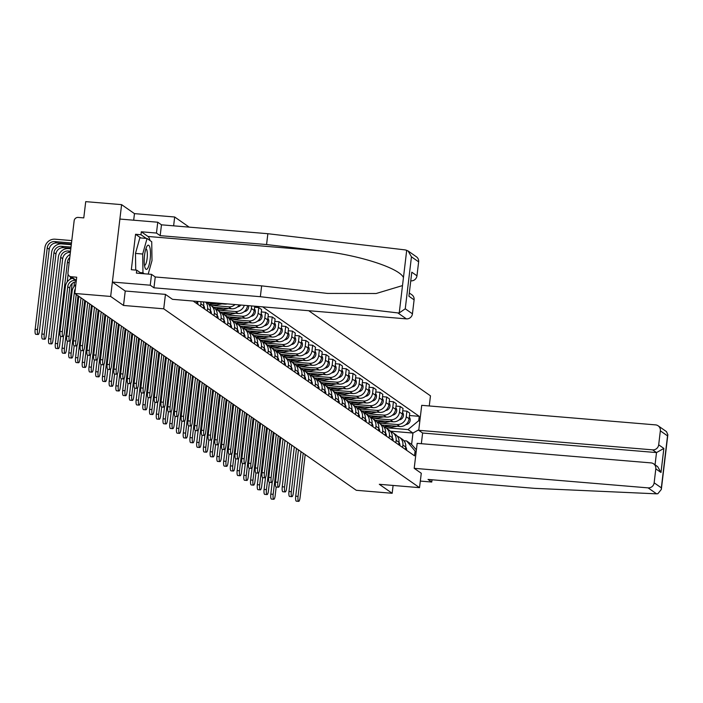 <?xml version="1.0" encoding="UTF-8"?>
<svg xmlns="http://www.w3.org/2000/svg" width="703" height="703" viewBox="0 0 703 703"><rect width="100%" height="100%" fill="white"/><g stroke="black" fill="none" stroke-linecap="round" stroke-linejoin="round"><path stroke-width="1.05" d="M189.186 227.139L174.678 216.999L134.466 213.633L121.601 204.643L85.722 201.638L83.78 217.895L78.191 217.429A3.735 3.585 -55 0 0 74.149 220.795L67.954 272.764A3.735 3.585 -55 0 0 71.117 276.736L76.328 280.383M429.261 405.965L430.464 395.833L308.705 310.708M121.601 204.643L110.661 296.455L74.773 293.459L356.28 490.29L392.169 493.286L393.1 485.448M110.661 296.455L123.517 305.454L163.729 308.81L419.515 487.654L379.304 484.297L392.169 493.286M74.773 293.459L76.706 277.21L71.117 276.736M381.905 425.007L399.787 426.501A8.585 8.243 -55 0 0 409.084 418.751L409.752 413.144L406.905 411.158L406.237 416.756A8.585 8.243 125 0 1 396.94 424.507L381.518 423.224M402.863 445.034L405.719 447.029A8.585 8.243 -55 0 0 402.344 439.296L399.497 437.301A8.585 8.243 125 0 1 402.863 445.034L402.582 447.459M406.598 450.272A4.666 4.482 125 0 0 405.719 447.029L405.429 449.454M402.74 410.807L406.905 411.158M397.344 436.247A8.585 8.243 125 0 1 399.497 437.301M375.174 420.297L393.056 421.791A8.585 8.243 -55 0 0 402.353 414.041L403.021 408.443L400.174 406.448L399.506 412.046A8.585 8.243 125 0 1 390.2 419.805L374.778 418.513M398.689 444.744L398.979 442.319A8.585 8.243 -55 0 0 395.604 434.586L392.757 432.6A8.585 8.243 125 0 1 396.132 440.333L395.842 442.749M396.009 406.097L400.174 406.448M390.613 431.537A8.585 8.243 125 0 1 392.757 432.6M368.442 415.596L386.316 417.09A8.585 8.243 -55 0 0 395.622 409.331L396.29 403.733L393.443 401.738L392.775 407.345A8.585 8.243 125 0 1 383.469 415.095L368.047 413.803M391.958 440.034L392.248 437.609A8.585 8.243 -55 0 0 388.873 429.885L386.026 427.89A8.585 8.243 125 0 1 389.4 435.623L389.111 438.048M389.269 401.395L393.443 401.738M383.873 426.826A8.585 8.243 125 0 1 386.026 427.89M361.702 410.886L379.585 412.38A8.585 8.243 -55 0 0 388.891 404.629L389.559 399.023L386.703 397.028L386.035 402.634A8.585 8.243 125 0 1 376.738 410.385L361.316 409.093M385.226 435.333L385.516 432.907A8.585 8.243 -55 0 0 382.142 425.174L379.295 423.18A8.585 8.243 125 0 1 382.669 430.913L382.379 433.338M382.537 396.685L386.703 397.028M377.142 422.116A8.585 8.243 125 0 1 379.295 423.18M354.971 406.176L372.854 407.67A8.585 8.243 -55 0 0 382.151 399.919L382.819 394.313L379.971 392.327L379.304 397.924A8.585 8.243 125 0 1 370.006 405.675L354.584 404.392M378.495 430.623L378.785 428.197A8.585 8.243 -55 0 0 375.411 420.464L372.564 418.47A8.585 8.243 125 0 1 375.929 426.203L375.648 428.628M375.806 391.975L379.971 392.327M370.411 417.415A8.585 8.243 125 0 1 372.564 418.47M348.24 401.466L366.122 402.96A8.585 8.243 -55 0 0 375.42 395.209L376.087 389.611L373.24 387.617L372.572 393.214A8.585 8.243 125 0 1 363.266 400.974L347.844 399.682M371.755 425.913L372.045 423.487A8.585 8.243 -55 0 0 368.671 415.754L365.824 413.768A8.585 8.243 125 0 1 369.198 421.501L368.908 423.918M369.075 387.265L373.24 387.617M363.679 412.705A8.585 8.243 125 0 1 365.824 413.768M341.509 396.764L359.382 398.258A8.585 8.243 -55 0 0 368.688 390.499L369.356 384.901L366.509 382.907L365.841 388.513A8.585 8.243 125 0 1 356.535 396.264L341.113 394.972M365.024 421.202L365.314 418.777A8.585 8.243 -55 0 0 361.94 411.053L359.092 409.058A8.585 8.243 125 0 1 362.467 416.791L362.177 419.216M362.335 382.564L366.509 382.907M356.939 407.995A8.585 8.243 125 0 1 359.092 409.058M334.769 392.054L352.651 393.548A8.585 8.243 -55 0 0 361.957 385.798L362.625 380.191L359.769 378.196L359.101 383.803A8.585 8.243 125 0 1 349.804 391.553L334.382 390.262M358.293 416.501L358.583 414.076A8.585 8.243 -55 0 0 355.208 406.343L352.361 404.348A8.585 8.243 125 0 1 355.736 412.081L355.446 414.506M355.604 377.854L359.769 378.196M350.208 403.285A8.585 8.243 125 0 1 352.361 404.348M328.037 387.344L345.92 388.838A8.585 8.243 -55 0 0 355.217 381.088L355.885 375.481L353.038 373.495L352.37 379.093A8.585 8.243 125 0 1 343.073 386.843L327.651 385.56M351.562 411.791L351.851 409.366A8.585 8.243 -55 0 0 348.477 401.633L345.63 399.638A8.585 8.243 125 0 1 348.996 407.371L348.714 409.796M348.873 373.144L353.038 373.495M343.477 398.583A8.585 8.243 125 0 1 345.63 399.638M321.306 382.634L339.189 384.128A8.585 8.243 -55 0 0 348.486 376.377L349.154 370.78L346.307 368.785L345.639 374.383A8.585 8.243 125 0 1 336.333 382.142L320.911 380.85M344.822 407.081L345.111 404.656A8.585 8.243 -55 0 0 341.737 396.923L338.89 394.937A8.585 8.243 125 0 1 342.264 402.67L341.974 405.086M342.141 368.434L346.307 368.785M336.746 393.873A8.585 8.243 125 0 1 338.89 394.937M314.575 377.933L332.449 379.427A8.585 8.243 -55 0 0 341.755 371.667L342.423 366.07L339.575 364.075L338.908 369.681A8.585 8.243 125 0 1 329.602 377.432L314.179 376.14M338.09 402.371L338.38 399.945A8.585 8.243 -55 0 0 335.006 392.221L332.159 390.227A8.585 8.243 125 0 1 335.533 397.96L335.243 400.385M335.401 363.732L339.575 364.075M330.006 389.163A8.585 8.243 125 0 1 332.159 390.227M307.835 373.223L325.717 374.717A8.585 8.243 -55 0 0 335.023 366.966L335.691 361.36L332.835 359.365L332.168 364.971A8.585 8.243 125 0 1 322.87 372.722L307.448 371.43M331.359 397.67L331.649 395.244A8.585 8.243 -55 0 0 328.275 387.511L325.427 385.516A8.585 8.243 125 0 1 328.802 393.249L328.512 395.675M328.67 359.022L332.835 359.365M323.275 384.453A8.585 8.243 125 0 1 325.427 385.516M301.104 368.513L318.986 370.006A8.585 8.243 -55 0 0 328.283 362.256L328.951 356.649L326.104 354.664L325.436 360.261A8.585 8.243 125 0 1 316.139 368.012L300.708 366.729M324.628 392.959L324.918 390.534A8.585 8.243 -55 0 0 321.543 382.801L318.696 380.806A8.585 8.243 125 0 1 322.062 388.539L321.781 390.965M321.939 354.312L326.104 354.664M316.543 379.752A8.585 8.243 125 0 1 318.696 380.806M294.372 363.803L312.255 365.296A8.585 8.243 -55 0 0 321.552 357.546L322.22 351.948L319.373 349.953L318.705 355.551A8.585 8.243 125 0 1 309.399 363.31L293.977 362.019M317.888 388.249L318.178 385.824A8.585 8.243 -55 0 0 314.803 378.091L311.956 376.105A8.585 8.243 125 0 1 315.331 383.838L315.041 386.255M315.208 349.602L319.373 349.953M309.812 375.042A8.585 8.243 125 0 1 311.956 376.105M287.641 359.101L305.515 360.595A8.585 8.243 -55 0 0 314.821 352.836L315.489 347.238L312.642 345.243L311.974 350.85A8.585 8.243 125 0 1 302.668 358.6L287.246 357.309M311.157 383.539L311.447 381.114A8.585 8.243 -55 0 0 308.072 373.39L305.225 371.395A8.585 8.243 125 0 1 308.599 379.128L308.309 381.553M308.468 344.901L312.642 345.243M303.072 370.332A8.585 8.243 125 0 1 305.225 371.395M280.901 354.391L298.784 355.885A8.585 8.243 -55 0 0 308.09 348.134L308.758 342.528L305.902 340.533L305.234 346.14A8.585 8.243 125 0 1 295.937 353.89L280.515 352.598M304.425 378.838L304.715 376.413A8.585 8.243 -55 0 0 301.341 368.68L298.494 366.685A8.585 8.243 125 0 1 301.868 374.418L301.578 376.843M301.736 340.19L305.902 340.533M296.341 365.622A8.585 8.243 125 0 1 298.494 366.685M274.17 349.681L292.053 351.175A8.585 8.243 -55 0 0 301.35 343.424L302.018 337.818L299.17 335.832L298.503 341.43A8.585 8.243 125 0 1 289.205 349.18L273.775 347.897M297.694 374.128L297.984 371.702A8.585 8.243 -55 0 0 294.61 363.969L291.763 361.975A8.585 8.243 125 0 1 295.128 369.708L294.847 372.133M295.005 335.48L299.17 335.832M289.61 360.92A8.585 8.243 125 0 1 291.763 361.975M267.439 344.971L285.321 346.465A8.585 8.243 -55 0 0 294.619 338.714L295.286 333.117L292.439 331.122L291.771 336.719A8.585 8.243 125 0 1 282.465 344.479L267.043 343.187M290.954 369.418L291.244 366.992A8.585 8.243 -55 0 0 287.87 359.259L285.023 357.273A8.585 8.243 125 0 1 288.397 365.006L288.107 367.423M288.274 330.77L292.439 331.122M282.878 356.21A8.585 8.243 125 0 1 285.023 357.273M260.708 340.27L278.581 341.763A8.585 8.243 -55 0 0 287.887 334.004L288.555 328.406L285.708 326.412L285.04 332.018A8.585 8.243 125 0 1 275.734 339.769L260.312 338.477M284.223 364.708L284.513 362.282A8.585 8.243 -55 0 0 281.138 354.558L278.291 352.563A8.585 8.243 125 0 1 281.666 360.296L281.376 362.722M281.534 326.069L285.708 326.412M276.138 351.5A8.585 8.243 125 0 1 278.291 352.563M253.968 335.559L271.85 337.053A8.585 8.243 -55 0 0 281.156 329.303L281.824 323.696L278.968 321.702L278.3 327.308A8.585 8.243 125 0 1 269.003 335.059L253.581 333.767M277.492 360.006L277.782 357.581A8.585 8.243 -55 0 0 274.407 349.848L271.56 347.853A8.585 8.243 125 0 1 274.935 355.586L274.645 358.012M274.803 321.359L278.968 321.702M269.407 346.79A8.585 8.243 125 0 1 271.56 347.853M247.236 330.849L265.119 332.343A8.585 8.243 -55 0 0 274.416 324.593L275.084 318.986L272.237 317L271.569 322.598A8.585 8.243 125 0 1 262.272 330.348L246.841 329.066M270.76 355.296L271.05 352.871A8.585 8.243 -55 0 0 267.676 345.138L264.82 343.143A8.585 8.243 125 0 1 268.195 350.876L267.913 353.301M268.071 316.649L272.237 317M262.676 342.089A8.585 8.243 125 0 1 264.82 343.143M240.505 326.139L258.388 327.633A8.585 8.243 -55 0 0 267.685 319.883L268.353 314.285L265.506 312.29L264.838 317.888A8.585 8.243 125 0 1 255.532 325.647L240.11 324.355M264.02 350.586L264.31 348.161A8.585 8.243 -55 0 0 260.936 340.428L258.089 338.442A8.585 8.243 125 0 1 261.463 346.175L261.173 348.591M261.34 311.939L265.506 312.29M255.945 337.378A8.585 8.243 125 0 1 258.089 338.442M233.774 321.438L251.648 322.932A8.585 8.243 -55 0 0 260.954 315.172L261.621 309.575L258.774 307.58L258.106 313.186A8.585 8.243 125 0 1 248.8 320.937L233.378 319.645M257.289 345.876L257.579 343.451A8.585 8.243 -55 0 0 254.205 335.726L251.358 333.732A8.585 8.243 125 0 1 254.732 341.465L254.442 343.89M254.6 307.237L258.774 307.58M249.205 332.668A8.585 8.243 125 0 1 251.358 333.732M227.034 316.728L244.916 318.222A8.585 8.243 -55 0 0 254.222 310.471L254.732 306.192M250.558 341.175L250.848 338.749A8.585 8.243 -55 0 0 247.474 331.016L244.626 329.022A8.585 8.243 125 0 1 248.001 336.755L247.711 339.18M251.674 305.937L251.366 308.476A8.585 8.243 125 0 1 242.069 316.227L226.647 314.935M242.473 327.958A8.585 8.243 125 0 1 244.626 329.022M220.303 312.018L238.185 313.512A8.585 8.243 -55 0 0 247.482 305.761L247.509 305.594M243.827 336.465L244.117 334.039A8.585 8.243 -55 0 0 240.742 326.306L237.886 324.311A8.585 8.243 125 0 1 241.261 332.044L240.98 334.47M244.301 305.322A8.585 8.243 125 0 1 235.338 311.517L219.907 310.234M235.742 323.257A8.585 8.243 125 0 1 237.886 324.311M213.571 307.308L231.454 308.802A8.585 8.243 -55 0 0 239.328 304.909M237.087 331.754L237.377 329.329A8.585 8.243 -55 0 0 234.002 321.596L231.155 319.61A8.585 8.243 125 0 1 234.53 327.343L234.24 329.76M235.083 304.548A8.585 8.243 125 0 1 228.598 306.816L213.176 305.524M229.011 318.547A8.585 8.243 125 0 1 231.155 319.61M206.84 302.606L224.714 304.1A8.585 8.243 -55 0 0 227.315 303.898M230.356 327.044L230.646 324.619A8.585 8.243 -55 0 0 227.271 316.895L224.424 314.9A8.585 8.243 125 0 1 227.798 322.633L227.508 325.058M222.271 313.837A8.585 8.243 125 0 1 224.424 314.9M223.624 322.343L223.914 319.918A8.585 8.243 -55 0 0 220.54 312.185L217.693 310.19A8.585 8.243 125 0 1 221.067 317.923L220.777 320.348M215.54 309.127A8.585 8.243 125 0 1 217.693 310.19M216.893 317.633L217.183 315.208A8.585 8.243 -55 0 0 213.809 307.475L210.953 305.48A8.585 8.243 125 0 1 214.327 313.213L214.046 315.638M208.809 304.425A8.585 8.243 125 0 1 210.953 305.48M210.153 312.923L210.443 310.498A8.585 8.243 -55 0 0 207.069 302.765L206.164 302.132M205.68 302.097A8.585 8.243 125 0 1 207.596 308.512L207.306 310.928M203.422 308.213L203.712 305.787A8.585 8.243 -55 0 0 203.272 301.895M200.856 301.692A8.585 8.243 125 0 1 200.865 303.801L200.575 306.227M196.691 303.511L196.945 301.367M390.297 431.159L412.96 433.048L407.995 429.577L388.249 427.925M403.909 440.737L406.642 440.966L411.606 444.437L412.96 433.048L418.795 429.761M416.114 452.249L406.642 440.966M193.167 301.051L414.524 455.816L415.034 451.502M407.995 429.577L418.716 420.649L419.234 416.334L262.658 306.86M418.716 420.649L419.796 421.405M174.678 216.999L173.623 225.839M165.451 294.399L163.729 308.81M648.087 487.873A5.598 5.378 -55 0 0 654.15 482.82L661.338 487.838L661.33 489.42L657.841 493.726L656.602 493.831L648.087 487.873L414.199 468.321L421.282 473.268L419.515 487.654M134.466 213.633L133.684 220.206M125.239 291.007L123.517 305.454M409.471 415.517L419.234 416.334M416.396 449.885L411.606 444.437M298.687 501.362L296.341 501.16A4.297 1.054 -85.2 0 1 295.708 496.186L298.046 496.388A4.297 1.054 94.8 0 0 298.687 501.362A4.297 1.054 94.8 0 0 300.032 497.777L305.19 454.56M298.046 496.388L303.204 453.171M301.016 451.642L295.708 496.186M273.801 499.279L271.455 499.086A4.297 1.054 -85.2 0 1 270.822 494.112L273.168 494.306A4.297 1.054 94.8 0 0 273.801 499.279A4.297 1.054 94.8 0 0 275.154 495.694L276.182 487.038M384.822 427.196L391.975 425.851M386.545 428.25L397.054 426.273M405.816 424.63L406.316 424.533A4.666 4.482 -55 0 0 409.287 417.099M383.803 426.739L389.576 425.649M382.66 425.57L384.506 425.227M272.246 482.135L270.822 494.112M273.168 494.306L280.005 436.95M291.947 496.652L289.61 496.459A4.297 1.054 -85.2 0 1 288.968 491.485L291.314 491.678A4.297 1.054 94.8 0 0 291.947 496.652A4.297 1.054 94.8 0 0 293.3 493.067L298.45 449.858M396.132 440.333L398.979 442.319A4.666 4.482 125 0 1 399.866 445.561M291.314 491.678L296.473 448.47M294.285 446.941L288.968 491.485M285.216 491.942L282.87 491.749A4.297 1.054 -85.2 0 1 282.237 486.775L284.583 486.968A4.297 1.054 94.8 0 0 285.216 491.942A4.297 1.054 94.8 0 0 286.569 488.357L291.719 445.148M389.4 435.623L392.248 437.609A4.666 4.482 125 0 1 393.135 440.86M284.583 486.968L289.733 443.76M287.553 442.231L282.237 486.775M654.15 482.82L655.811 468.857A5.598 5.378 -55 0 0 651.066 462.899L417.178 443.347L414.199 468.321M656.602 493.831L534.438 488.339L428.039 479.437L431.756 482.038L432.02 479.771M431.756 482.038L420.297 481.08M658.685 444.806L660.345 430.851A5.598 5.378 -55 0 0 655.591 424.884L421.712 405.332L418.733 430.306L652.621 449.858A5.598 5.378 -55 0 0 658.685 444.806L663.86 448.426L656.505 452.574L422.617 433.022L421.343 443.698M422.617 433.022L418.733 430.306M653.614 463.813L657.665 466.651L660.996 472.478L655.811 468.857M658.149 425.807L666.462 431.616L667.85 434.709L667.534 435.869L660.345 430.851M397.854 312.914L399.242 312.914L405.253 308.793L412.441 313.81A5.598 5.378 125 0 1 406.369 318.872L397.854 312.914L260.347 296.701L153.957 287.808L150.249 285.207L112.375 282.044L125.196 291.007L165.407 294.372L172.49 299.32L406.369 318.872M140.82 237.957L135.556 234.275L131.329 269.715L136.742 270.172L136.391 273.107L151.54 274.372L155.249 276.973L261.639 285.866L327.44 293.415L376.158 293.511L402.503 285.585L403.452 277.58C399.532 268.054 358.003 254.75 319.988 250.848L266.569 244.547L160.179 235.654L156.461 233.053L141.312 231.788L148.008 236.472A21.002 5.176 -85.2 0 1 150.011 240.54M261.639 285.866L260.347 296.701M151.54 274.372L150.249 285.207M155.249 276.973L153.957 287.808M418.637 261.841L411.448 256.823L408.118 250.989L416.431 256.806A5.598 5.378 125 0 1 418.637 261.841L416.967 275.804A5.598 5.378 125 0 1 410.93 280.857M135.556 234.275L140.969 234.732L141.312 231.788M408.118 250.989L405.359 249.925L267.861 233.712L161.47 224.819L157.753 222.218L156.461 233.053M157.753 222.218L119.888 219.055L112.375 282.044M161.47 224.819L160.179 235.654M267.861 233.712L266.569 244.547M409.471 293.116L411.905 294.812A5.598 5.378 125 0 1 414.102 299.856L412.441 313.81M136.742 270.172L141.558 273.537M146.233 238.414L140.969 234.732M414.102 299.856L408.926 296.235L411.791 272.184L416.967 275.804M150.152 259.24A12.136 2.988 94.8 0 0 149.915 247.641A12.136 2.988 94.8 0 0 146.945 246.314A12.136 2.988 94.8 0 0 144.537 255.321A12.136 2.988 94.8 0 0 145.126 268.028A12.136 2.988 94.8 0 0 150.152 259.24M144.484 265.374A8.304 2.047 94.8 0 0 144.519 265.382A8.304 2.047 94.8 0 0 147.129 258.44A8.304 2.047 94.8 0 0 145.908 248.818A8.304 2.047 94.8 0 0 145.864 248.818M135.723 270.084L135.477 253.414L139.853 237.878L147.068 238.475L151.725 241.735L152.006 260.541L148.184 274.1M140.196 272.588L142.973 272.817L142.683 254.02L147.068 238.475M135.477 253.414L142.683 254.02M144.335 273.775L142.973 272.817M267.07 494.569L264.723 494.376A4.297 1.054 -85.2 0 1 264.091 489.402L266.428 489.596A4.297 1.054 94.8 0 0 267.07 494.569A4.297 1.054 94.8 0 0 268.414 490.984L269.451 482.337M378.091 422.485L385.244 421.141M379.813 423.54L390.323 421.563M399.076 419.919L399.576 419.823A4.666 4.482 -55 0 0 402.555 412.389M377.072 422.028L382.845 420.939M375.929 420.86L377.766 420.517M265.514 477.425L264.091 489.402M266.428 489.596L273.274 432.248M260.33 489.859L257.992 489.666A4.297 1.054 -85.2 0 1 257.351 484.692L259.697 484.885A4.297 1.054 94.8 0 0 260.33 489.859A4.297 1.054 94.8 0 0 261.683 486.274L262.711 477.627M371.351 417.775L378.513 416.431M373.073 418.83L383.583 416.861M392.344 415.209L392.845 415.121A4.666 4.482 -55 0 0 395.815 407.678M370.34 417.318L376.114 416.238M369.198 416.158L371.035 415.807M258.783 472.715L257.351 484.692M259.697 484.885L266.534 427.538M278.485 487.232L276.138 487.038A4.297 1.054 -85.2 0 1 275.506 482.065L277.852 482.258A4.297 1.054 94.8 0 0 278.485 487.232A4.297 1.054 94.8 0 0 279.838 483.646L284.987 440.438M382.669 430.913L385.516 432.907A4.666 4.482 125 0 1 386.395 436.15M277.852 482.258L283.001 439.05M280.813 437.521L275.506 482.065M271.753 482.53L269.407 482.328A4.297 1.054 -85.2 0 1 268.774 477.355L271.112 477.557A4.297 1.054 94.8 0 0 271.753 482.53A4.297 1.054 94.8 0 0 273.098 478.945L278.256 435.728M375.929 426.203L378.785 428.197A4.666 4.482 125 0 1 379.664 431.44M271.112 477.557L276.27 434.34M274.082 432.811L268.774 477.355M265.013 477.82L262.676 477.627A4.297 1.054 -85.2 0 1 262.034 472.653L264.381 472.847A4.297 1.054 94.8 0 0 265.013 477.82A4.297 1.054 94.8 0 0 266.367 474.235L271.516 431.027M369.198 421.501L372.045 423.487A4.666 4.482 125 0 1 372.933 426.73M264.381 472.847L269.539 429.638M267.351 428.109L262.034 472.653M253.598 485.158L251.252 484.956A4.297 1.054 -85.2 0 1 250.619 479.982L252.966 480.184A4.297 1.054 94.8 0 0 253.598 485.158A4.297 1.054 94.8 0 0 254.952 481.573L255.98 472.917M364.62 413.074L371.773 411.73M366.342 414.129L376.852 412.151M385.613 410.508L386.114 410.411A4.666 4.482 -55 0 0 389.084 402.968M363.6 412.608L369.383 411.527M362.467 411.448L364.303 411.097M252.052 468.013L250.619 479.982M252.966 480.184L259.802 422.828M246.867 480.448L244.521 480.254A4.297 1.054 -85.2 0 1 243.888 475.281L246.235 475.474A4.297 1.054 94.8 0 0 246.867 480.448A4.297 1.054 94.8 0 0 248.221 476.862L249.249 468.207M357.889 408.364L365.042 407.019M359.611 409.418L370.121 407.441M378.882 405.798L379.383 405.701A4.666 4.482 -55 0 0 382.353 398.267M356.869 407.907L362.643 406.817M355.727 406.738L357.572 406.396M245.312 463.303L243.888 475.281M246.235 475.474L253.071 418.118M240.136 475.738L237.79 475.544A4.297 1.054 -85.2 0 1 237.157 470.571L239.495 470.764A4.297 1.054 94.8 0 0 240.136 475.738A4.297 1.054 94.8 0 0 241.481 472.152L242.517 463.505M351.157 403.654L358.31 402.309M352.871 404.708L363.389 402.731M372.142 401.088L372.643 400.991A4.666 4.482 -55 0 0 375.622 393.557M350.138 403.197L355.911 402.107M348.996 402.028L350.832 401.685M238.581 458.593L237.157 470.571M239.495 470.764L246.34 413.417M258.282 473.11L255.936 472.917A4.297 1.054 -85.2 0 1 255.303 467.943L257.649 468.136A4.297 1.054 94.8 0 0 258.282 473.11A4.297 1.054 94.8 0 0 259.635 469.525L264.785 426.317M362.467 416.791L365.314 418.777A4.666 4.482 125 0 1 366.201 422.028M257.649 468.136L262.799 424.928M260.62 423.399L255.303 467.943M233.396 471.028L231.059 470.834A4.297 1.054 -85.2 0 1 230.417 465.861L232.763 466.054A4.297 1.054 94.8 0 0 233.396 471.028A4.297 1.054 94.8 0 0 234.749 467.442L235.777 458.795M344.417 398.944L351.579 397.599M346.14 399.998L356.649 398.03M365.411 396.378L365.911 396.29A4.666 4.482 -55 0 0 368.882 388.847M343.407 398.487L349.18 397.406M342.264 397.327L344.101 396.975M231.849 453.883L230.417 465.861M232.763 466.054L239.6 408.707M251.551 468.4L249.205 468.207A4.297 1.054 -85.2 0 1 248.572 463.233L250.918 463.426A4.297 1.054 94.8 0 0 251.551 468.4A4.297 1.054 94.8 0 0 252.904 464.815L258.054 421.607M355.736 412.081L358.583 414.076A4.666 4.482 125 0 1 359.461 417.318M250.918 463.426L256.068 420.218M253.88 418.689L248.572 463.233M226.665 466.326L224.319 466.124A4.297 1.054 -85.2 0 1 223.686 461.15L226.032 461.353A4.297 1.054 94.8 0 0 226.665 466.326A4.297 1.054 94.8 0 0 228.018 462.741L229.046 454.085M337.686 394.242L344.839 392.898M339.408 395.297L349.918 393.32M358.679 391.676L359.18 391.58A4.666 4.482 -55 0 0 362.15 384.137M336.667 393.777L342.449 392.696M335.533 392.617L337.37 392.265M225.118 449.182L223.686 461.15M226.032 461.353L232.869 403.997M244.82 463.699L242.473 463.497A4.297 1.054 -85.2 0 1 241.841 458.523L244.178 458.725A4.297 1.054 94.8 0 0 244.82 463.699A4.297 1.054 94.8 0 0 246.164 460.114L251.323 416.897M348.996 407.371L351.851 409.366A4.666 4.482 125 0 1 352.73 412.608M244.178 458.725L249.337 415.508M247.148 413.979L241.841 458.523M219.934 461.616L217.587 461.423A4.297 1.054 -85.2 0 1 216.955 456.449L219.301 456.642A4.297 1.054 94.8 0 0 219.934 461.616A4.297 1.054 94.8 0 0 221.287 458.031L222.315 449.375M330.955 389.532L338.108 388.188M332.677 390.587L343.187 388.61M351.948 386.966L352.449 386.87A4.666 4.482 -55 0 0 355.419 379.435M329.935 389.075L335.709 387.986M328.793 387.907L330.638 387.564M218.378 444.472L216.955 456.449M219.301 456.642L226.138 399.286M238.08 458.989L235.742 458.795A4.297 1.054 -85.2 0 1 235.101 453.822L237.447 454.015A4.297 1.054 94.8 0 0 238.08 458.989A4.297 1.054 94.8 0 0 239.433 455.403L244.582 412.195M342.264 402.67L345.111 404.656A4.666 4.482 125 0 1 345.999 407.898M237.447 454.015L242.605 410.807M240.417 409.278L235.101 453.822M213.202 456.906L210.856 456.713A4.297 1.054 -85.2 0 1 210.223 451.739L212.561 451.932A4.297 1.054 94.8 0 0 213.202 456.906A4.297 1.054 94.8 0 0 214.547 453.321L215.584 444.674M324.224 384.822L331.377 383.478M325.937 385.877L336.456 383.9M345.208 382.256L345.709 382.16A4.666 4.482 -55 0 0 348.688 374.725M323.204 384.365L328.978 383.276M322.062 383.197L323.898 382.854M211.647 439.762L210.223 451.739M212.561 451.932L219.406 394.585M231.349 454.279L229.002 454.085A4.297 1.054 -85.2 0 1 228.37 449.112L230.716 449.305A4.297 1.054 94.8 0 0 231.349 454.279A4.297 1.054 94.8 0 0 232.702 450.693L237.851 407.485M335.533 397.96L338.38 399.945A4.666 4.482 125 0 1 339.268 403.197M230.716 449.305L235.865 406.097M233.686 404.568L228.37 449.112M224.617 449.569L222.271 449.375A4.297 1.054 -85.2 0 1 221.638 444.401L223.985 444.595A4.297 1.054 94.8 0 0 224.617 449.569A4.297 1.054 94.8 0 0 225.971 445.983L231.12 402.775M328.802 393.249L331.649 395.244A4.666 4.482 125 0 1 332.528 398.487M223.985 444.595L229.134 401.387M226.946 399.858L221.638 444.401M217.886 444.867L215.54 444.665A4.297 1.054 -85.2 0 1 214.907 439.691L217.245 439.893A4.297 1.054 94.8 0 0 217.886 444.867A4.297 1.054 94.8 0 0 219.231 441.282L224.389 398.065M322.062 388.539L324.918 390.534A4.666 4.482 125 0 1 325.797 393.777M217.245 439.893L222.403 396.677M220.215 395.148L214.907 439.691M211.146 440.157L208.809 439.964A4.297 1.054 -85.2 0 1 208.167 434.99L210.513 435.183A4.297 1.054 94.8 0 0 211.146 440.157A4.297 1.054 94.8 0 0 212.499 436.572L217.649 393.364M315.331 383.838L318.178 385.824A4.666 4.482 125 0 1 319.065 389.067M210.513 435.183L215.672 391.975M213.484 390.446L208.167 434.99M204.415 435.447L202.069 435.254A4.297 1.054 -85.2 0 1 201.436 430.28L203.782 430.473A4.297 1.054 94.8 0 0 204.415 435.447A4.297 1.054 94.8 0 0 205.768 431.862L210.918 388.654M308.599 379.128L311.447 381.114A4.666 4.482 125 0 1 312.334 384.365M203.782 430.473L208.932 387.265M206.752 385.736L201.436 430.28M197.684 430.737L195.337 430.544A4.297 1.054 -85.2 0 1 194.705 425.57L197.051 425.763A4.297 1.054 94.8 0 0 197.684 430.737A4.297 1.054 94.8 0 0 199.037 427.152L204.186 383.943M301.868 374.418L304.715 376.413A4.666 4.482 125 0 1 305.594 379.655M197.051 425.763L202.2 382.555M200.012 381.026L194.705 425.57M206.462 452.196L204.125 452.003A4.297 1.054 -85.2 0 1 203.483 447.029L205.83 447.222A4.297 1.054 94.8 0 0 206.462 452.196A4.297 1.054 94.8 0 0 207.816 448.611L208.844 439.964M317.484 380.112L324.645 378.768M319.206 381.167L329.716 379.198M338.477 377.546L338.978 377.458A4.666 4.482 -55 0 0 341.948 370.015M316.473 379.655L322.246 378.574M315.331 378.495L317.167 378.144M204.916 435.052L203.483 447.029M205.83 447.222L212.666 389.875M199.731 447.495L197.385 447.293A4.297 1.054 -85.2 0 1 196.752 442.319L199.098 442.521A4.297 1.054 94.8 0 0 199.731 447.495A4.297 1.054 94.8 0 0 201.084 443.909L202.113 435.254M310.752 375.411L317.905 374.066M312.475 376.465L322.985 374.488M331.746 372.845L332.247 372.748A4.666 4.482 -55 0 0 335.217 365.305M309.733 374.945L315.515 373.864M308.599 373.785L310.436 373.434M198.184 430.35L196.752 442.319M199.098 442.521L205.935 385.165M193 442.785L190.654 442.591A4.297 1.054 -85.2 0 1 190.021 437.618L192.367 437.811A4.297 1.054 94.8 0 0 193 442.785A4.297 1.054 94.8 0 0 194.344 439.199L195.381 430.544M304.021 370.701L311.174 369.356M305.743 371.755L316.253 369.778M325.014 368.135L325.515 368.038A4.666 4.482 -55 0 0 328.486 360.604M303.002 370.244L308.775 369.154M301.859 369.075L303.705 368.732M191.444 425.64L190.021 437.618M192.367 437.811L199.204 380.455M186.269 438.074L183.922 437.881A4.297 1.054 -85.2 0 1 183.29 432.907L185.627 433.101A4.297 1.054 94.8 0 0 186.269 438.074A4.297 1.054 94.8 0 0 187.613 434.489L188.65 425.842M297.29 365.991L304.443 364.646M299.003 367.045L309.522 365.068M318.274 363.425L318.775 363.328A4.666 4.482 -55 0 0 321.754 355.894M296.271 365.534L302.044 364.444M295.128 364.365L296.965 364.022M184.713 420.93L183.29 432.907M185.627 433.101L192.473 375.754M179.529 433.364L177.191 433.171A4.297 1.054 -85.2 0 1 176.55 428.197L178.896 428.391A4.297 1.054 94.8 0 0 179.529 433.364A4.297 1.054 94.8 0 0 180.882 429.779L181.91 421.132M290.55 361.28L297.712 359.936M292.272 362.335L302.782 360.367M311.543 358.715L312.044 358.627A4.666 4.482 -55 0 0 315.014 351.184M289.531 360.824L295.313 359.743M288.397 359.664L290.234 359.312M177.982 416.22L176.55 428.197M178.896 428.391L185.733 371.043M172.797 428.663L170.451 428.461A4.297 1.054 -85.2 0 1 169.818 423.487L172.165 423.689A4.297 1.054 94.8 0 0 172.797 428.663A4.297 1.054 94.8 0 0 174.151 425.078L175.179 416.422M283.819 356.579L290.972 355.235M285.541 357.634L296.051 355.656M304.812 354.013L305.313 353.917A4.666 4.482 -55 0 0 308.283 346.474M282.799 356.113L288.582 355.033M281.666 354.953L283.502 354.602M171.251 411.519L169.818 423.487M172.165 423.689L179.001 366.333M190.952 426.036L188.606 425.833A4.297 1.054 -85.2 0 1 187.973 420.86L190.311 421.062A4.297 1.054 94.8 0 0 190.952 426.036A4.297 1.054 94.8 0 0 192.297 422.45L197.455 379.233M295.128 369.708L297.984 371.702A4.666 4.482 125 0 1 298.863 374.945M190.311 421.062L195.469 377.845M193.281 376.316L187.973 420.86M166.066 423.953L163.72 423.76A4.297 1.054 -85.2 0 1 163.087 418.786L165.433 418.979A4.297 1.054 94.8 0 0 166.066 423.953A4.297 1.054 94.8 0 0 167.411 420.368L168.448 411.712M277.087 351.869L284.24 350.525M278.81 352.924L289.32 350.946M298.081 349.303L298.582 349.206A4.666 4.482 -55 0 0 301.552 341.772M276.068 351.412L281.841 350.322M274.926 350.243L276.771 349.901M164.511 406.809L163.087 418.786M165.433 418.979L172.27 361.623M184.212 421.325L181.875 421.132A4.297 1.054 -85.2 0 1 181.233 416.158L183.58 416.352A4.297 1.054 94.8 0 0 184.212 421.325A4.297 1.054 94.8 0 0 185.566 417.74L190.715 374.532M288.397 365.006L291.244 366.992A4.666 4.482 125 0 1 292.132 370.235M183.58 416.352L188.738 373.144M186.55 371.615L181.233 416.158M159.335 419.243L156.989 419.05A4.297 1.054 -85.2 0 1 156.356 414.076L158.693 414.269A4.297 1.054 94.8 0 0 159.335 419.243A4.297 1.054 94.8 0 0 160.679 415.658L161.716 407.011M270.347 347.159L277.509 345.814M272.07 348.213L282.588 346.236M291.341 344.593L291.842 344.496A4.666 4.482 -55 0 0 294.821 337.062M269.337 346.702L275.11 345.612M268.195 345.533L270.031 345.191M157.78 402.098L156.356 414.076M158.693 414.269L165.539 356.922M177.481 416.615L175.135 416.422A4.297 1.054 -85.2 0 1 174.502 411.448L176.848 411.642A4.297 1.054 94.8 0 0 177.481 416.615A4.297 1.054 94.8 0 0 178.834 413.03L183.984 369.822M281.666 360.296L284.513 362.282A4.666 4.482 125 0 1 285.4 365.534M176.848 411.642L181.998 368.434M179.819 366.904L174.502 411.448M152.595 414.533L150.257 414.339A4.297 1.054 -85.2 0 1 149.616 409.366L151.962 409.559A4.297 1.054 94.8 0 0 152.595 414.533A4.297 1.054 94.8 0 0 153.948 410.947L154.976 402.301M263.616 342.449L270.778 341.104M265.339 343.503L275.848 341.535M284.61 339.883L285.11 339.795A4.666 4.482 -55 0 0 288.081 332.352M262.597 341.992L268.379 340.911M261.463 340.832L263.3 340.48M151.048 397.388L149.616 409.366M151.962 409.559L158.799 352.212M170.75 411.905L168.404 411.712A4.297 1.054 -85.2 0 1 167.771 406.738L170.117 406.932A4.297 1.054 94.8 0 0 170.75 411.905A4.297 1.054 94.8 0 0 172.103 408.32L177.253 365.112M274.935 355.586L277.782 357.581A4.666 4.482 125 0 1 278.66 360.824M170.117 406.932L175.267 363.723M173.079 362.194L167.771 406.738M145.864 409.831L143.517 409.629A4.297 1.054 -85.2 0 1 142.885 404.656L145.231 404.858A4.297 1.054 94.8 0 0 145.864 409.831A4.297 1.054 94.8 0 0 147.217 406.246L148.245 397.59M256.885 337.748L264.038 336.403M258.607 338.802L269.117 336.825M277.878 335.182L278.379 335.085A4.666 4.482 -55 0 0 281.349 327.642M255.866 337.282L261.648 336.201M254.732 336.122L256.569 335.77M144.317 392.687L142.885 404.656M145.231 404.858L152.068 347.502M164.019 407.204L161.672 407.002A4.297 1.054 -85.2 0 1 161.04 402.028L163.377 402.23A4.297 1.054 94.8 0 0 164.019 407.204A4.297 1.054 94.8 0 0 165.363 403.619L170.521 360.402M268.195 350.876L271.05 352.871A4.666 4.482 125 0 1 271.929 356.113M163.377 402.23L168.535 359.013M166.347 357.484L161.04 402.028M139.132 405.121L136.786 404.928A4.297 1.054 -85.2 0 1 136.154 399.954L138.5 400.148A4.297 1.054 94.8 0 0 139.132 405.121A4.297 1.054 94.8 0 0 140.477 401.536L141.514 392.88M250.154 333.037L257.307 331.693M251.876 334.092L262.386 332.115M271.147 330.472L271.648 330.375A4.666 4.482 -55 0 0 274.618 322.941M249.134 332.581L254.908 331.491M247.992 331.412L249.837 331.069M137.577 387.977L136.154 399.954M138.5 400.148L145.336 342.792M157.279 402.494L154.941 402.301A4.297 1.054 -85.2 0 1 154.3 397.327L156.646 397.52A4.297 1.054 94.8 0 0 157.279 402.494A4.297 1.054 94.8 0 0 158.632 398.909L163.781 355.7M261.463 346.175L264.31 348.161A4.666 4.482 125 0 1 265.198 351.403M156.646 397.52L161.804 354.312M159.616 352.783L154.3 397.327M132.401 400.411L130.055 400.218A4.297 1.054 -85.2 0 1 129.422 395.244L131.76 395.438A4.297 1.054 94.8 0 0 132.401 400.411A4.297 1.054 94.8 0 0 133.746 396.826L134.783 388.179M243.414 328.327L250.576 326.983M245.136 329.382L255.655 327.405M264.407 325.761L264.908 325.665A4.666 4.482 -55 0 0 267.887 318.231M242.403 327.87L248.177 326.781M241.261 326.702L243.097 326.359M130.846 383.267L129.422 395.244M131.76 395.438L138.605 338.09M150.547 397.784L148.201 397.59A4.297 1.054 -85.2 0 1 147.568 392.617L149.915 392.81A4.297 1.054 94.8 0 0 150.547 397.784A4.297 1.054 94.8 0 0 151.901 394.198L157.05 350.99M254.732 341.465L257.579 343.451A4.666 4.482 125 0 1 258.467 346.702M149.915 392.81L155.064 349.602M152.885 348.073L147.568 392.617M125.661 395.701L123.324 395.508A4.297 1.054 -85.2 0 1 122.682 390.534L125.029 390.727A4.297 1.054 94.8 0 0 125.661 395.701A4.297 1.054 94.8 0 0 127.015 392.116L128.043 383.469M236.683 323.617L243.844 322.273M238.405 324.672L248.915 322.703M257.676 321.051L258.177 320.963A4.666 4.482 -55 0 0 261.147 313.52M235.663 323.16L241.445 322.079M234.53 322L236.366 321.649M124.115 378.557L122.682 390.534M125.029 390.727L131.865 333.38M143.816 393.074L141.47 392.88A4.297 1.054 -85.2 0 1 140.837 387.907L143.184 388.1A4.297 1.054 94.8 0 0 143.816 393.074A4.297 1.054 94.8 0 0 145.169 389.488L150.319 346.28M248.001 336.755L250.848 338.749A4.666 4.482 125 0 1 251.727 341.992M143.184 388.1L148.333 344.892M146.145 343.363L140.837 387.907M118.93 391L116.584 390.798A4.297 1.054 -85.2 0 1 115.951 385.824L118.297 386.026A4.297 1.054 94.8 0 0 118.93 391A4.297 1.054 94.8 0 0 120.283 387.415L121.311 378.759M229.951 318.916L237.104 317.571M231.674 319.97L242.184 317.993M250.945 316.35L251.446 316.253A4.666 4.482 -55 0 0 254.416 308.81M228.932 318.45L234.714 317.369M227.798 317.29L229.635 316.939M117.383 373.855L115.951 385.824M118.297 386.026L125.134 328.67M137.085 388.372L134.739 388.17A4.297 1.054 -85.2 0 1 134.106 383.197L136.444 383.399A4.297 1.054 94.8 0 0 137.085 388.372A4.297 1.054 94.8 0 0 138.429 384.787L143.588 341.57M241.261 332.044L244.117 334.039A4.666 4.482 125 0 1 244.996 337.282M136.444 383.399L141.602 340.182M139.414 338.653L134.106 383.197M112.199 386.29L109.853 386.096A4.297 1.054 -85.2 0 1 109.22 381.123L111.566 381.316A4.297 1.054 94.8 0 0 112.199 386.29A4.297 1.054 94.8 0 0 113.543 382.704L114.58 374.049M223.22 314.206L230.373 312.861M224.942 315.26L235.452 313.283M244.213 311.64L244.714 311.543A4.666 4.482 -55 0 0 248.449 305.664M222.201 313.749L227.974 312.659M221.058 312.58L222.904 312.237M110.643 369.145L109.22 381.123M111.566 381.316L118.403 323.96M130.345 383.662L128.008 383.469A4.297 1.054 -85.2 0 1 127.366 378.495L129.712 378.689A4.297 1.054 94.8 0 0 130.345 383.662A4.297 1.054 94.8 0 0 131.698 380.077L136.848 336.869M234.53 327.343L237.377 329.329A4.666 4.482 125 0 1 238.264 332.572M129.712 378.689L134.871 335.48M132.682 333.951L127.366 378.495M105.468 381.58L103.121 381.386A4.297 1.054 -85.2 0 1 102.489 376.413L104.826 376.606A4.297 1.054 94.8 0 0 105.468 381.58A4.297 1.054 94.8 0 0 106.812 377.994L107.849 369.347M216.48 309.496L223.642 308.151M218.202 310.55L228.721 308.573M237.473 306.93L237.974 306.833A4.666 4.482 -55 0 0 240.874 305.032M215.47 309.039L221.243 307.949M214.327 307.87L216.164 307.527M103.912 364.435L102.489 376.413M104.826 376.606L111.672 319.259M123.614 378.952L121.267 378.759A4.297 1.054 -85.2 0 1 120.635 373.785L122.981 373.978A4.297 1.054 94.8 0 0 123.614 378.952A4.297 1.054 94.8 0 0 124.967 375.367L130.117 332.159M227.798 322.633L230.646 324.619A4.666 4.482 125 0 1 231.533 327.87M122.981 373.978L128.131 330.77M125.951 329.241L120.635 373.785M98.728 376.87L96.39 376.676A4.297 1.054 -85.2 0 1 95.749 371.702L98.095 371.896A4.297 1.054 94.8 0 0 98.728 376.87A4.297 1.054 94.8 0 0 100.081 373.284L101.109 364.637M209.749 304.786L216.911 303.441M211.471 305.84L221.981 303.872M208.729 304.329L214.512 303.248M207.596 303.169L209.432 302.817M97.181 359.725L95.749 371.702M98.095 371.896L104.932 314.549M116.883 374.242L114.536 374.049A4.297 1.054 -85.2 0 1 113.904 369.075L116.25 369.268A4.297 1.054 94.8 0 0 116.883 374.242A4.297 1.054 94.8 0 0 118.236 370.657L123.385 327.449M221.067 317.923L223.914 319.918A4.666 4.482 125 0 1 224.793 323.16M116.25 369.268L121.399 326.06M119.211 324.531L113.904 369.075M91.996 372.168L89.65 371.966A4.297 1.054 -85.2 0 1 89.017 366.992L91.364 367.194A4.297 1.054 94.8 0 0 91.996 372.168A4.297 1.054 94.8 0 0 93.35 368.583L94.378 359.927M90.441 355.024L89.017 366.992M91.364 367.194L98.2 309.838M110.151 369.541L107.805 369.339A4.297 1.054 -85.2 0 1 107.172 364.365L109.51 364.567A4.297 1.054 94.8 0 0 110.151 369.541A4.297 1.054 94.8 0 0 111.496 365.955L116.654 322.739M214.327 313.213L217.183 315.208A4.666 4.482 125 0 1 218.062 318.45M109.51 364.567L114.668 321.35M112.48 319.821L107.172 364.365M85.265 367.458L82.919 367.265A4.297 1.054 -85.2 0 1 82.286 362.291L84.632 362.484A4.297 1.054 94.8 0 0 85.265 367.458A4.297 1.054 94.8 0 0 86.61 363.873L87.647 355.217M83.71 350.314L82.286 362.291M84.632 362.484L91.469 305.128M103.411 364.831L101.074 364.637A4.297 1.054 -85.2 0 1 100.432 359.664L102.779 359.857A4.297 1.054 94.8 0 0 103.411 364.831A4.297 1.054 94.8 0 0 104.765 361.245L109.914 318.037M207.596 308.512L210.443 310.498A4.666 4.482 125 0 1 211.331 313.74M102.779 359.857L107.937 316.649M105.749 315.12L100.432 359.664M78.534 362.748L76.188 362.555A4.297 1.054 -85.2 0 1 75.555 357.581L77.892 357.774A4.297 1.054 94.8 0 0 78.534 362.748A4.297 1.054 94.8 0 0 79.878 359.163L80.915 350.516M76.978 345.604L75.555 357.581M77.892 357.774L84.738 300.427M96.68 360.121L94.334 359.927A4.297 1.054 -85.2 0 1 93.701 354.953L96.047 355.147A4.297 1.054 94.8 0 0 96.68 360.121A4.297 1.054 94.8 0 0 98.033 356.535L103.183 313.327M200.865 303.801L203.712 305.787A4.666 4.482 125 0 1 204.599 309.039M96.047 355.147L101.197 311.939M99.018 310.41L93.701 354.953M71.794 358.038L69.456 357.845A4.297 1.054 -85.2 0 1 68.815 352.871L71.161 353.064A4.297 1.054 94.8 0 0 71.794 358.038A4.297 1.054 94.8 0 0 73.147 354.453L74.175 345.806M70.247 340.893L68.815 352.871M71.161 353.064L77.998 295.717M89.949 355.41L87.603 355.217A4.297 1.054 -85.2 0 1 86.97 350.243L89.316 350.437A4.297 1.054 94.8 0 0 89.949 355.41A4.297 1.054 94.8 0 0 91.302 351.825L96.452 308.617M197.192 301.385A4.666 4.482 125 0 1 197.859 304.329M89.316 350.437L94.466 307.229M92.278 305.7L86.97 350.243M65.063 353.337L62.716 353.134A4.297 1.054 -85.2 0 1 62.084 348.161L64.43 348.363A4.297 1.054 94.8 0 0 65.063 353.337A4.297 1.054 94.8 0 0 66.416 349.751L67.444 341.096M70.581 276.938L70.309 279.161M63.507 336.192L62.084 348.161M64.43 348.363L72.163 283.494M73.938 286.622L74.474 282.14M83.218 350.709L80.871 350.507A4.297 1.054 -85.2 0 1 80.239 345.533L82.576 345.735A4.297 1.054 94.8 0 0 83.218 350.709A4.297 1.054 94.8 0 0 84.562 347.124L89.72 303.907M82.576 345.735L87.734 302.518M85.546 300.989L80.239 345.533M58.331 348.626L55.985 348.433A4.297 1.054 -85.2 0 1 55.352 343.459L57.699 343.653A4.297 1.054 94.8 0 0 58.331 348.626A4.297 1.054 94.8 0 0 59.676 345.041L60.713 336.386M70.142 254.407A9.429 9.042 -55 0 0 65.08 261.832L55.352 343.459M57.699 343.653L67.426 262.026A7.004 6.714 125 0 1 69.773 257.509M67.207 281.921L68.112 274.363M76.478 345.999L74.14 345.806A4.297 1.054 -85.2 0 1 73.499 340.832L75.845 341.025A4.297 1.054 94.8 0 0 76.478 345.999A4.297 1.054 94.8 0 0 77.831 342.414L82.98 299.206M75.845 341.025L81.003 297.817M78.815 296.288L73.499 340.832M51.6 343.916L49.254 343.723A4.297 1.054 -85.2 0 1 48.621 338.749L50.959 338.943A4.297 1.054 94.8 0 0 51.6 343.916A4.297 1.054 94.8 0 0 52.945 340.331L62.681 258.704A7.004 6.714 125 0 1 70.265 252.386L70.379 252.395M50.959 338.943L60.695 257.316A7.004 6.714 125 0 1 68.279 250.997L70.528 251.182M70.81 248.8L68.56 248.607A9.429 9.042 -55 0 0 58.349 257.122L48.621 338.749M69.746 341.289L67.4 341.096A4.297 1.054 -85.2 0 1 66.767 336.122L69.114 336.315A4.297 1.054 94.8 0 0 69.746 341.289A4.297 1.054 94.8 0 0 71.1 337.704L76.249 294.495M69.114 336.315L74.465 291.42A7.004 6.714 125 0 1 75.335 288.757M75.819 284.689A9.429 9.042 -55 0 0 72.119 291.218L66.767 336.122M44.86 339.206L42.523 339.013A4.297 1.054 -85.2 0 1 41.881 334.039L44.227 334.233A4.297 1.054 94.8 0 0 44.86 339.206A4.297 1.054 94.8 0 0 46.213 335.621L55.95 253.994A7.004 6.714 125 0 1 63.534 247.676L70.871 248.291M44.227 334.233L53.964 252.605A7.004 6.714 125 0 1 61.548 246.287L71.012 247.078M71.302 244.697L61.829 243.897A9.429 9.042 -55 0 0 51.618 252.412L41.881 334.039M63.015 336.579L60.669 336.386A4.297 1.054 -85.2 0 1 60.036 331.412L62.382 331.605A4.297 1.054 94.8 0 0 63.015 336.579A4.297 1.054 94.8 0 0 64.368 332.994L69.72 288.098A7.004 6.714 125 0 1 76.161 281.78M62.382 331.605L67.734 286.71A7.004 6.714 125 0 1 75.318 280.392L75.537 280.409M72.497 278.283A9.429 9.042 -55 0 0 65.388 286.516L60.036 331.412M38.129 334.505L35.783 334.303A4.297 1.054 -85.2 0 1 35.15 329.329L37.496 329.531A4.297 1.054 94.8 0 0 38.129 334.505A4.297 1.054 94.8 0 0 39.482 330.92L49.21 249.293A7.004 6.714 125 0 1 56.794 242.966L71.363 244.187M37.496 329.531L47.224 247.904A7.004 6.714 125 0 1 54.808 241.577L71.504 242.974M71.785 240.593L55.098 239.196A9.429 9.042 -55 0 0 44.887 247.702L35.15 329.329M224.046 303.626L224.714 304.1M228.598 306.816L231.454 308.802M235.338 311.517L238.185 313.512M242.069 316.227L244.916 318.222M248.8 320.937L251.648 322.932M255.532 325.647L258.388 327.633M262.272 330.348L265.119 332.343M269.003 335.059L271.85 337.053M275.734 339.769L278.581 341.763M282.465 344.479L285.321 346.465M289.205 349.18L292.053 351.175M295.937 353.89L298.784 355.885M302.668 358.6L305.515 360.595M309.399 363.31L312.255 365.296M316.139 368.012L318.986 370.006M322.87 372.722L325.717 374.717M329.602 377.432L332.449 379.427M336.333 382.142L339.189 384.128M343.073 386.843L345.92 388.838M349.804 391.553L352.651 393.548M356.535 396.264L359.382 398.258M363.266 400.974L366.122 402.96M370.006 405.675L372.854 407.67M376.738 410.385L379.585 412.38M383.469 415.095L386.316 417.09M390.2 419.805L393.056 421.791M396.94 424.507L399.787 426.501M251.366 308.476L254.222 310.471M258.106 313.186L260.954 315.172M264.838 317.888L267.685 319.883M271.569 322.598L274.416 324.593M278.3 327.308L281.156 329.303M285.04 332.018L287.887 334.004M291.771 336.719L294.619 338.714M298.503 341.43L301.35 343.424M305.234 346.14L308.09 348.134M311.974 350.85L314.821 352.836M318.705 355.551L321.552 357.546M325.436 360.261L328.283 362.256M332.168 364.971L335.023 366.966M338.908 369.681L341.755 371.667M345.639 374.383L348.486 376.377M352.37 379.093L355.217 381.088M359.101 383.803L361.957 385.798M365.841 388.513L368.688 390.499M372.572 393.214L375.42 395.209M379.304 397.924L382.151 399.919M386.035 402.634L388.891 404.629M392.775 407.345L395.622 409.331M399.506 412.046L402.353 414.041M406.237 416.756L409.084 418.751M661.338 487.838L667.534 435.869M663.86 448.426L660.996 472.478M655.047 464.815L656.505 452.574L652.621 449.858M399.242 312.914L402.503 285.585M403.452 277.58L406.712 250.25M411.448 256.823L405.253 308.793M408.926 296.235L411.791 272.184M148.008 236.472L319.988 250.848M67.426 262.026L69.096 263.186M68.279 250.997L70.265 252.386M60.695 257.316L62.681 258.704M74.975 291.771L74.465 291.42M61.548 246.287L63.534 247.676M53.964 252.605L55.95 253.994M76.249 281.042L75.318 280.392M69.72 288.098L67.734 286.71M54.808 241.577L56.794 242.966M47.224 247.904L49.21 249.293M76.267 280.919L69.421 276.13M661.33 489.42L667.85 434.709"/></g></svg>
